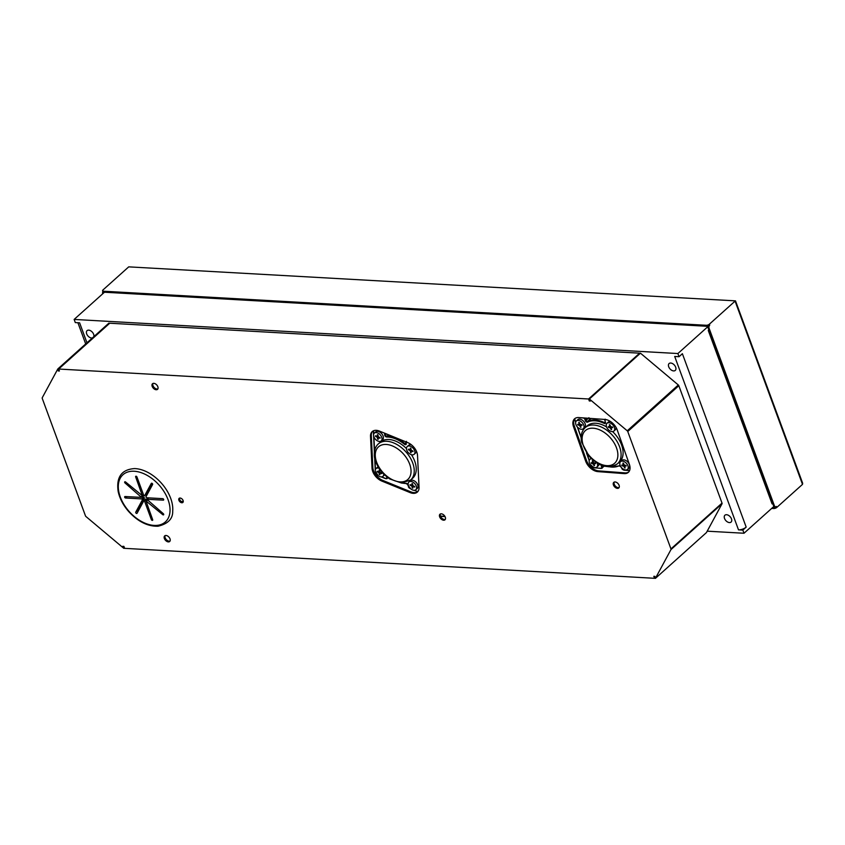 <?xml version="1.0" encoding="UTF-8"?>
<svg xmlns="http://www.w3.org/2000/svg" width="845" height="845" viewBox="0 0 845 845"><rect width="100%" height="100%" fill="white"/><g stroke="black" fill="none" stroke-linecap="round" stroke-linejoin="round"><path stroke-width="1.27" d="M588.574 398.988L589.292 400.963L590.423 401.026L588.954 399.791L589.387 398.998L627.243 430.802A1.151 0.729 48.1 0 1 627.75 431.51L670.951 548.923A1.151 0.729 48.1 0 1 670.951 549.599L655.393 578.381L654.347 577.505L654.949 576.385L653.819 576.322L654.537 578.297L124.637 548.342L123.909 546.377L122.778 546.314L124.247 547.549L123.814 548.342L85.958 516.538A1.151 0.729 48.1 0 1 85.451 515.82L42.25 398.417A1.151 0.729 48.1 0 1 42.25 397.731L57.819 368.948L58.865 369.825L58.252 370.944L59.393 371.008L58.664 369.033L588.574 398.988L639.633 353.178L639.845 353.728M379.479 431.087A11.545 7.267 -131.9 0 0 372.212 431.594A11.545 7.267 -131.9 0 0 370.511 436.347L372.032 468.162A11.545 7.267 -131.9 0 0 381.877 481.09L410.078 492.582A11.545 7.267 -131.9 0 0 417.356 492.075A11.545 7.267 -131.9 0 0 419.046 487.322L417.525 455.508A11.545 7.267 -131.9 0 0 407.691 442.59L379.479 431.087M445.294 517.172A3.75 2.355 -131.9 0 0 442.801 514.288A3.75 2.355 -131.9 0 0 439.97 514.225A3.75 2.355 -131.9 0 0 440.72 518.587A3.75 2.355 -131.9 0 0 444.977 519.802A3.75 2.355 -131.9 0 0 445.294 517.172M170.014 538.846A3.75 2.355 -131.9 0 0 167.521 535.962A3.75 2.355 -131.9 0 0 164.68 535.899A3.75 2.355 -131.9 0 0 165.43 540.272A3.75 2.355 -131.9 0 0 169.697 541.487A3.75 2.355 -131.9 0 0 170.014 538.846M157.835 386.704A3.75 2.355 -131.9 0 0 155.343 383.82A3.75 2.355 -131.9 0 0 152.512 383.746A3.75 2.355 -131.9 0 0 153.262 388.119A3.75 2.355 -131.9 0 0 157.519 389.334A3.75 2.355 -131.9 0 0 157.835 386.704M619.1 485.315A3.75 2.355 -131.9 0 0 616.607 482.432A3.75 2.355 -131.9 0 0 613.776 482.368A3.75 2.355 -131.9 0 0 614.516 486.741A3.75 2.355 -131.9 0 0 618.783 487.956A3.75 2.355 -131.9 0 0 619.1 485.315M605.02 419.469L578.804 417.567A11.545 7.267 -131.9 0 0 574.568 418.814A11.545 7.267 -131.9 0 0 573.523 426.746L585.648 461.106A11.545 7.267 -131.9 0 0 597.869 471.616L624.117 473.601A11.545 7.267 -131.9 0 0 628.353 472.344A11.545 7.267 -131.9 0 0 629.398 464.423L617.241 429.978A11.545 7.267 -131.9 0 0 605.02 419.469M183.09 500.515A2.767 1.743 -131.9 0 0 181.242 498.392A2.767 1.743 -131.9 0 0 179.151 498.339A2.767 1.743 -131.9 0 0 179.7 501.56A2.767 1.743 -131.9 0 0 182.847 502.458A2.767 1.743 -131.9 0 0 183.09 500.515M170.701 498.37A33.198 20.893 -131.9 0 0 134.587 468.584C121.574 469.461 116.103 477.119 118.184 491.568C119.715 498.55 123.18 505.173 128.577 511.426C137.872 521.587 147.695 526.519 158.026 526.224C168.06 523.815 172.95 518.767 172.707 511.088A33.198 20.893 -131.9 0 0 170.701 498.37M372.634 431.256A11.545 7.267 -131.9 0 0 371.314 435.629L372.835 467.443A11.545 7.267 -131.9 0 0 382.669 480.372L410.881 491.864A11.545 7.267 -131.9 0 0 417.736 491.695M440.435 513.94A3.75 2.355 -131.9 0 0 441.512 517.869A3.75 2.355 -131.9 0 0 445.315 519.369M165.145 535.614A3.75 2.355 -131.9 0 0 166.233 539.554A3.75 2.355 -131.9 0 0 170.025 541.053M152.977 383.461A3.75 2.355 -131.9 0 0 154.065 387.401A3.75 2.355 -131.9 0 0 157.857 388.901M614.241 482.083A3.75 2.355 -131.9 0 0 615.318 486.023A3.75 2.355 -131.9 0 0 619.11 487.523M574.991 418.486A11.545 7.267 -131.9 0 0 574.325 426.028L586.451 460.388A11.545 7.267 -131.9 0 0 598.672 470.897L624.92 472.883A11.545 7.267 -131.9 0 0 628.733 471.964M179.647 498.085A2.767 1.743 -131.9 0 0 180.503 500.842A2.767 1.743 -131.9 0 0 183.164 502.004M58.252 370.944L59.097 370.226M181.58 501.708L183.217 501.803M440.53 516.348L445.04 516.601M655.393 578.381L706.452 532.572L722.021 503.789A1.151 0.729 48.1 0 0 722.021 503.102L678.82 385.7A1.151 0.729 48.1 0 0 678.313 384.982L640.457 353.178L589.387 398.998M123.814 548.342L124.426 547.792M57.819 368.948L108.889 323.139L109.375 323.55M58.664 369.033L109.734 323.223L639.633 353.178M141.886 497.018L143.83 497.135L144.442 497.99L137.746 510.38A0.866 0.549 -131.9 0 0 138.073 511.373M143.861 500.779L145.794 499.025L146.861 500.134M152.28 483.509L146.481 494.103M143.333 494.874L143.28 495.656M141.823 498.93L142.435 499.786L135.739 512.176A0.866 0.549 -131.9 0 0 137.048 513.274L143.798 500.821L144.611 501.275L151.403 519.707A0.866 0.549 -131.9 0 0 152.702 519.781L145.963 500.937L162.821 514.721A0.866 0.549 -131.9 0 0 163.36 513.728L146.861 499.289L163.317 500.145A0.866 0.549 -131.9 0 0 162.779 498.666L146.523 497.747L145.91 496.892L152.607 484.502A0.866 0.549 -131.9 0 0 151.297 483.403L144.548 495.857L143.734 495.402L136.953 476.96A0.866 0.549 -131.9 0 0 135.644 476.886L142.382 495.73L125.525 481.946A0.866 0.549 -131.9 0 0 124.986 482.939L141.485 497.388L125.028 496.533A0.866 0.549 -131.9 0 0 125.567 498.011L141.823 498.93L143.83 497.135M92.358 337.968A4.616 2.905 48.1 0 1 87.51 335.423A4.616 2.905 48.1 0 1 87.077 330.649A4.616 2.905 48.1 0 1 90.563 330.722A4.616 2.905 48.1 0 1 93.637 334.271A4.616 2.905 48.1 0 1 93.784 336.68M675.662 367.174A4.616 2.905 48.1 0 1 675.271 370.416A4.616 2.905 48.1 0 1 670.022 368.916A4.616 2.905 48.1 0 1 669.103 363.54A4.616 2.905 48.1 0 1 672.599 363.625A4.616 2.905 48.1 0 1 675.662 367.174M731.464 518.841A4.616 2.905 48.1 0 1 731.073 522.083A4.616 2.905 48.1 0 1 725.834 520.594A4.616 2.905 48.1 0 1 724.915 515.218A4.616 2.905 48.1 0 1 728.401 515.292A4.616 2.905 48.1 0 1 731.464 518.841M104.453 292.233L74.138 319.431L75.3 322.579L79.62 322.822L86.972 342.795M772.668 503.345L772.077 503.873A4.848 2.017 -20.2 0 0 772.636 503.271M772.077 503.873L708.279 330.469L708.87 329.951M738.498 529.857A5.767 2.398 -20.2 0 0 746.177 527.111L742.839 530.1L738.498 529.857L674.701 356.463L679.042 356.706L682.38 353.706L746.177 527.111M742.839 530.1L744.001 533.248L707.212 531.178M444.903 516.348L440.435 516.094M183.259 501.56L181.157 501.444M74.138 319.431L677.88 353.548L679.042 356.706M677.88 353.548L708.173 326.381M773.957 506.377L744.001 533.248M128.725 266.862L103.027 289.909A2.313 0.961 -20.2 0 0 102.594 290.807A2.313 0.961 -20.2 0 0 103.428 291.208L706.304 325.283A2.313 0.961 -20.2 0 0 709.377 324.184L735.076 301.126L802.496 484.375L802.655 483.245L735.499 300.862L128.725 266.862L735.499 300.862M802.496 484.375L776.798 507.433A2.313 0.961 159.8 0 1 773.724 508.532L771.686 508.415M102.594 290.807L102.953 291.789A2.313 0.961 -20.2 0 0 103.787 292.19L706.663 326.265A2.313 0.961 159.8 0 0 709.737 325.167A2.313 1.521 93.2 0 0 709.124 328.335L774.369 505.68A2.313 1.521 93.2 0 0 775.573 506.778A2.313 1.521 93.2 0 0 776.428 506.451A2.313 0.961 159.8 0 1 773.365 507.549L772.7 507.507M775.573 506.778L774.707 506.736A2.313 1.521 -86.8 0 1 773.502 505.627L774.369 505.68M773.502 505.627L708.258 328.293A2.313 1.521 -86.8 0 1 708.3 325.98M102.689 293.807A2.313 1.521 -86.8 0 1 102.879 291.599M103.565 292.169A2.313 1.521 93.2 0 0 103.46 293.12M378.306 443.942C375.486 446.509 374.155 450.132 374.314 454.811C374.082 459.68 378.032 470.897 389.809 478.978L401.438 483.013L410.67 480.013A24.23 15.252 -131.9 0 0 405.843 451.79A24.23 15.252 -131.9 0 0 378.306 443.942L380.303 442.146A24.23 15.252 48.1 0 1 406.456 448.537M411.441 454.695A24.23 15.252 48.1 0 1 412.666 478.217L410.67 480.013M374.314 433.147L375.719 431.89A5.197 3.264 48.1 0 1 381.623 433.57A5.197 3.264 48.1 0 1 382.658 439.622L381.253 440.879A5.197 3.264 -131.9 0 0 380.218 434.826A5.197 3.264 -131.9 0 0 374.314 433.147A5.197 3.264 -131.9 0 0 373.553 435.281A5.197 3.264 -131.9 0 0 376.606 440.319A5.197 3.264 -131.9 0 0 381.253 440.879M379.088 468.288A5.197 3.264 -131.9 0 0 376.014 468.595L377.419 467.338A5.197 3.264 48.1 0 1 378.211 466.884M384.559 474.848A5.197 3.264 48.1 0 1 384.348 475.07L382.943 476.326A5.197 3.264 -131.9 0 0 383.704 474.013M407.227 446.551A5.197 3.264 -131.9 0 0 406.466 448.695A5.197 3.264 -131.9 0 0 409.508 453.733A5.197 3.264 -131.9 0 0 414.166 454.283A5.197 3.264 -131.9 0 0 413.131 448.23A5.197 3.264 -131.9 0 0 407.227 446.551L408.631 445.294A5.197 3.264 48.1 0 1 411.578 444.945M416.332 451.019A5.197 3.264 48.1 0 1 415.56 453.026L414.166 454.283M408.927 481.999L410.321 480.742A5.197 3.264 48.1 0 1 416.226 482.432A5.197 3.264 48.1 0 1 417.261 488.473L415.856 489.73A5.197 3.264 -131.9 0 0 414.821 483.689A5.197 3.264 -131.9 0 0 408.927 481.999A5.197 3.264 -131.9 0 0 408.156 484.143A5.197 3.264 -131.9 0 0 411.209 489.181A5.197 3.264 -131.9 0 0 415.856 489.73M412.782 488.199A2.831 1.774 48.1 0 1 412.212 487.966L411.927 486.139L410.121 485.21A2.831 1.774 48.1 0 1 410.089 484.66L411.874 485.199L412.001 483.541A2.831 1.774 48.1 0 1 412.571 483.773L412.856 485.6L414.663 486.519A2.831 1.774 48.1 0 1 414.694 487.079L412.899 486.54L412.782 488.199M412.761 487.47L412.212 487.966M413.48 486.023L412.899 486.54M412.613 484.386L412.043 484.903M412.624 484.534L411.874 485.199M412.635 484.829L411.536 485.812M412.761 485.389L411.927 486.139M413.047 485.748L412.117 486.583M410.871 448.325L411.156 450.142L412.962 451.072A2.831 1.774 48.1 0 1 412.994 451.621L411.209 451.093L411.082 452.74A2.831 1.774 48.1 0 1 410.512 452.508L410.226 450.691L408.42 449.762A2.831 1.774 48.1 0 1 408.399 449.213L410.184 449.751L410.3 448.093A2.831 1.774 48.1 0 1 410.871 448.325M410.913 448.938L410.343 449.455M410.923 449.086L410.184 449.751M410.945 449.371L409.836 450.364M411.071 449.941L410.226 450.691M411.346 450.3L410.427 451.135M411.061 452.012L410.512 452.508M411.779 450.575L411.209 451.093M379.658 470.369L379.944 472.186L381.75 473.115A2.831 1.774 48.1 0 1 381.782 473.665L379.996 473.137L379.87 474.784A2.831 1.774 48.1 0 1 379.299 474.552L379.014 472.735L377.208 471.806A2.831 1.774 48.1 0 1 377.176 471.256L378.972 471.785L379.088 470.137A2.831 1.774 48.1 0 1 379.658 470.369M379.701 470.982L379.13 471.489M379.711 471.119L378.972 471.785M379.732 471.415L378.623 472.408M379.859 471.975L379.014 472.735M380.134 472.344L379.215 473.179M379.849 474.056L379.299 474.552M380.567 472.608L379.996 473.137M376.014 468.595A5.197 3.264 -131.9 0 0 375.254 470.739A5.197 3.264 -131.9 0 0 378.296 475.777A5.197 3.264 -131.9 0 0 382.943 476.326M377.968 434.911L378.254 436.738L380.06 437.668A2.831 1.774 48.1 0 1 380.081 438.217L378.296 437.678L378.18 439.337A2.831 1.774 48.1 0 1 377.599 439.104L377.314 437.287L375.507 436.358A2.831 1.774 48.1 0 1 375.486 435.798L377.271 436.337L377.388 434.679A2.831 1.774 48.1 0 1 377.968 434.911M378 435.524L377.43 436.041M378.011 435.671L377.271 436.337M378.032 435.967L376.933 436.96M378.159 436.527L377.314 437.287M378.433 436.897L377.514 437.721M378.159 438.608L377.599 439.104M378.877 437.161L378.296 437.678M612.583 431.584A24.23 15.252 48.1 0 1 621.709 445.326A24.23 15.252 48.1 0 1 619.512 461.972L617.515 463.768A24.23 15.252 -131.9 0 0 619.702 447.121A24.23 15.252 -131.9 0 0 603.636 428.193A24.23 15.252 -131.9 0 0 585.152 427.686C581.508 431.267 580.346 436.104 581.656 442.199L589.028 456.131C599.232 466.715 608.727 469.26 617.515 463.768M585.152 427.686L587.148 425.891A24.23 15.252 48.1 0 1 606.562 426.947M620.547 461.676L621.952 460.419A5.197 3.264 48.1 0 1 625.913 460.525A5.197 3.264 48.1 0 1 629.356 464.581A5.197 3.264 48.1 0 1 628.881 468.151L627.486 469.408A5.197 3.264 -131.9 0 0 627.951 465.838A5.197 3.264 -131.9 0 0 624.508 461.782A5.197 3.264 -131.9 0 0 620.547 461.676A5.197 3.264 -131.9 0 0 621.582 467.718A5.197 3.264 -131.9 0 0 627.486 469.408M616.1 427.496A5.197 3.264 48.1 0 1 615.34 429.767L613.935 431.024A5.197 3.264 -131.9 0 0 614.41 427.454A5.197 3.264 -131.9 0 0 610.967 423.398A5.197 3.264 -131.9 0 0 607.006 423.292A5.197 3.264 -131.9 0 0 608.041 429.334A5.197 3.264 -131.9 0 0 613.935 431.024M607.006 423.292L608.4 422.035A5.197 3.264 48.1 0 1 610.439 421.486M599.02 464.085A5.197 3.264 48.1 0 1 598.26 465.827L596.855 467.084A5.197 3.264 -131.9 0 0 597.33 463.514A5.197 3.264 -131.9 0 0 597.13 463.018M576.385 420.968L577.779 419.712A5.197 3.264 48.1 0 1 581.74 419.817A5.197 3.264 48.1 0 1 585.184 423.873A5.197 3.264 48.1 0 1 584.719 427.443L583.314 428.7A5.197 3.264 -131.9 0 0 583.789 425.13A5.197 3.264 -131.9 0 0 580.346 421.085A5.197 3.264 -131.9 0 0 576.385 420.968A5.197 3.264 -131.9 0 0 577.42 427.021A5.197 3.264 -131.9 0 0 583.314 428.7M578.74 422.426A2.831 1.774 48.1 0 1 579.269 422.468L580.124 424.359L581.867 424.697A2.831 1.774 48.1 0 1 582.078 425.299L580.483 425.384L580.959 427.253A2.831 1.774 48.1 0 1 580.43 427.211L579.575 425.31L577.832 424.972A2.831 1.774 48.1 0 1 577.621 424.38L579.216 424.285L578.74 422.426M579.765 423.799L579.216 424.285M578.445 424.422L577.832 424.972M580.071 424.285L579.152 425.098M580.452 424.528L579.575 425.31M581.106 424.623L579.881 425.722M581.307 424.644L580.483 425.384M581.413 424.655L580.769 425.225M594.648 463.007L593.422 464.106L591.373 463.356A2.831 1.774 48.1 0 1 591.162 462.754L592.757 462.669L592.282 460.81A2.831 1.774 48.1 0 1 592.81 460.852L593.665 462.743L595.419 463.081A2.831 1.774 48.1 0 1 595.63 463.683L594.024 463.768L594.5 465.637A2.831 1.774 48.1 0 1 593.972 465.595L593.422 464.106M594.848 463.028L594.024 463.768M594.954 463.039L594.32 463.609M593.306 462.183L592.757 462.669M591.986 462.806L591.373 463.356M593.612 462.669L592.694 463.482M593.993 462.912L593.116 463.694M591.595 458.782A5.197 3.264 -131.9 0 0 589.926 459.353A5.197 3.264 -131.9 0 0 590.961 465.405A5.197 3.264 -131.9 0 0 596.855 467.084M611.727 426.947L610.502 428.045L608.453 427.295A2.831 1.774 48.1 0 1 608.242 426.693L609.837 426.609L609.361 424.739A2.831 1.774 48.1 0 1 609.889 424.781L610.745 426.683L612.488 427.021A2.831 1.774 48.1 0 1 612.699 427.612L611.104 427.697L611.579 429.566A2.831 1.774 48.1 0 1 611.051 429.524L610.502 428.045M611.928 426.968L611.104 427.697M612.034 426.978L611.389 427.538M610.386 426.123L609.837 426.609M609.065 426.746L608.453 427.295M610.692 426.598L609.773 427.422M611.072 426.841L610.196 427.633M625.268 465.331L624.043 466.429L621.994 465.679A2.831 1.774 48.1 0 1 621.783 465.077L623.378 464.993L622.902 463.123A2.831 1.774 48.1 0 1 623.441 463.166L624.286 465.067L626.039 465.405A2.831 1.774 48.1 0 1 626.251 465.996L624.645 466.081L625.12 467.95A2.831 1.774 48.1 0 1 624.592 467.908L624.043 466.429M625.469 465.352L624.645 466.081M625.575 465.352L624.941 465.922M623.927 464.496L623.378 464.993M622.607 465.13L621.994 465.679M624.233 464.982L623.325 465.806M624.613 465.225L623.737 466.017M410.078 492.582L410.881 491.864M381.877 481.09L382.669 480.372M372.032 468.162L372.835 467.443M370.511 436.347L371.314 435.629M624.117 473.601L624.92 472.883M597.869 471.616L598.672 470.897M585.648 461.106L586.451 460.388M573.523 426.746L574.325 426.028M670.951 549.599L722.021 503.789M670.951 548.923L722.021 503.102M627.75 431.51L678.82 385.7M627.243 430.802L678.313 384.982M168.06 499.691A31.73 19.974 48.1 0 1 140.862 521.122A31.73 19.974 48.1 0 1 123.592 474.203A31.73 19.974 48.1 0 1 168.06 499.691M125.567 498.011L127.088 496.649M141.273 496.628L142.203 495.793M124.986 482.939L125.82 482.199M142.425 495.328L143.386 494.462M135.644 476.886L136.33 476.274M144.601 495.793L146.607 493.998M147.062 499.226L148.583 497.863M162.821 514.721L163.613 514.013M146.534 501.043L147.368 500.293M151.403 519.707L152.353 518.851M144.611 501.275L146.618 499.479M135.739 512.176L137.746 510.38M142.435 499.786L144.442 497.99M708.258 328.293L709.124 328.335M776.428 506.451L776.798 507.433M709.737 325.167L709.377 324.184M773.365 507.549L773.724 508.532M706.663 326.265L706.304 325.283M103.787 292.19L103.428 291.208M414.187 490.311L417.514 491.484A3.464 2.176 -131.9 0 0 417.821 491.589M406.139 441.956A2.313 1.458 -131.9 0 0 406.118 442.284L406.255 442.769A1.732 1.088 48.1 0 1 406.477 442.093M406.107 443.604A1.151 0.729 48.1 0 1 404.892 443.562L406.022 442.558M375.444 469.408L374.958 459.046M374.567 450.881L373.891 436.833M373.754 433.96L373.596 430.728M377.514 475.122A2.884 1.817 48.1 0 1 375.592 472.292M381.275 476.897L385.489 478.619L387.19 478.439A2.313 1.458 -131.9 0 1 385.732 478.534L381.686 476.876M387.982 477.721L387.19 478.439A2.313 1.458 -131.9 0 0 387.528 477.488L386.725 477.594A1.732 1.088 48.1 0 1 385.373 478.376M386.683 476.717L386.725 477.594M406.804 483.551L406.265 483.361A27.114 17.069 48.1 0 1 402.484 483.023M408.167 484.924L408.304 485.41A1.732 1.088 -131.9 0 0 406.265 483.361M410.174 488.494L409.825 488.336A1.732 1.088 48.1 0 1 408.346 486.403M417.715 491.705L414.589 490.28M410.533 488.632L409.825 488.336M417.884 491.515A2.884 1.817 48.1 0 1 417.155 491.325M388.468 434.752L386.841 436.21A1.151 0.729 48.1 0 1 385.478 434.837L384.676 434.943A1.732 1.088 -131.9 0 0 386.714 437.002L386.841 436.21A27.695 17.428 -131.9 0 1 404.892 443.562L404.385 444.206A1.732 1.088 -131.9 0 0 406.308 443.762M386.714 437.002A27.114 17.069 48.1 0 1 404.385 444.206M386.482 433.95L385.478 434.837L385.436 433.855L384.633 433.96L384.676 434.943M384.338 433.073A1.732 1.088 48.1 0 1 384.633 433.96M375.286 455.899A21.928 13.795 48.1 0 1 401.364 451.853A21.928 13.795 48.1 0 1 402.801 481.777A21.928 13.795 48.1 0 1 375.286 455.899M588.933 418.296A1.151 0.729 -131.9 0 0 590.296 418.951L588.859 417.726M589.799 418.972A1.732 1.088 48.1 0 1 589.039 418.307M605.326 421.813L605.231 422.606A1.151 0.729 48.1 0 1 604.428 422.616A27.695 17.428 -131.9 0 0 587.634 421.349L590.296 418.951A27.695 17.428 48.1 0 1 591.363 418.476L590.37 418.898M588.416 418.264L586.081 420.356A1.151 0.729 48.1 0 0 587.634 421.349L587.634 422.109A27.114 17.069 48.1 0 1 604.08 423.356L605.189 421.93M584.877 418.011A2.313 1.458 -131.9 0 1 585.712 419.278L584.941 419.542L585.31 420.62L586.081 420.356L585.712 419.278L586.958 418.159M594.5 467.845L601.323 468.362A2.313 1.458 -131.9 0 0 602.168 468.109A2.313 1.458 -131.9 0 0 602.379 466.524L603.172 465.817M601.999 465.447L601.228 465.722L601.608 466.789L602.379 466.524L602.031 465.426A1.151 0.729 48.1 0 1 601.989 465.405M605.823 419.574L606.678 419.754M604.935 419.469A2.313 1.458 -131.9 0 0 604.957 420.736L605.062 421.074A1.732 1.088 48.1 0 1 605.854 419.69M605.168 419.152L605.062 421.074M604.08 423.356A1.732 1.088 -131.9 0 0 605.442 422.141M585.31 420.62A1.732 1.088 -131.9 0 0 587.634 422.109M583.082 417.874L583.103 417.969A1.732 1.088 48.1 0 1 584.941 419.542M577.705 417.567L583.103 417.969M574.853 419.416L574.959 419.754A2.884 1.817 48.1 0 1 574.801 418.708M589.292 460.367L586.81 453.332M581.138 437.266L577.589 427.211M575.751 421.982L574.959 419.754M590.729 464.919L593.993 467.644A2.884 1.817 48.1 0 1 591.278 465.732M604.344 466.155L601.101 468.436L593.993 467.644M601.608 466.789A1.732 1.088 48.1 0 1 600.816 468.162M601.133 465.077A1.732 1.088 -131.9 0 0 601.228 465.722M619.702 465.912L619.036 465.753A27.114 17.069 48.1 0 1 609.329 466.778M620.41 466.028A1.732 1.088 -131.9 0 0 619.036 465.753M624.075 470.084L623.557 469.894A1.732 1.088 48.1 0 1 621.73 468.31M629.673 470.348L623.557 469.894M616.618 448.188A21.928 13.795 48.1 0 1 597.394 462.49A21.928 13.795 48.1 0 1 585.965 430.105A21.928 13.795 48.1 0 1 616.618 448.188M141.485 497.388L143.492 495.592M142.382 495.73L143.492 494.737M144.548 495.857L146.555 494.061M146.861 499.289L148.456 497.853M145.963 500.937L147.019 499.997M143.798 500.821L145.794 499.025M77.898 322.727L85.694 343.936M373.374 430.834L373.564 434.774M373.617 435.819L374.388 452.075M374.662 457.694L375.254 470.232M375.307 471.278L378.159 475.629M410.955 488.991L406.603 483.636L401.386 483.013M406.001 443.741L406.466 441.333M575.677 422.268L574.589 419.004M577.315 426.894L581.138 437.742M586.462 452.835L589.218 460.652M621.138 467.137L619.628 465.965L608.231 466.757M621.181 467.232L623.853 470.169L629.578 470.602M591.099 458.307L589.926 459.353"/></g></svg>
